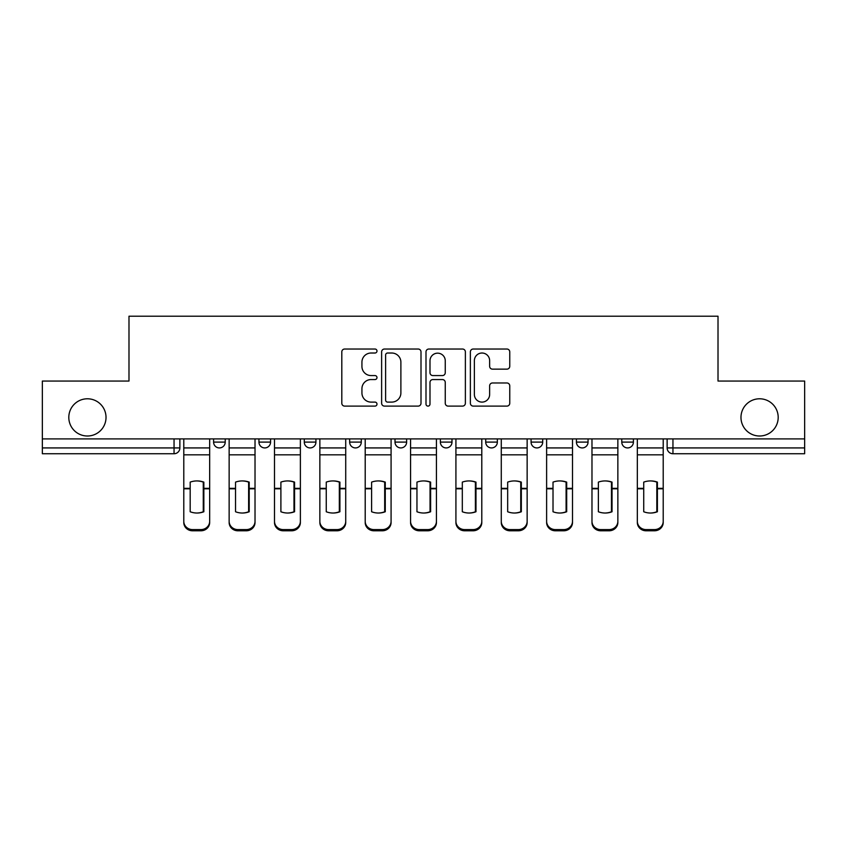 <?xml version="1.0" encoding="UTF-8"?>
<svg xmlns="http://www.w3.org/2000/svg" width="847" height="847" viewBox="0 0 847 847"><rect width="100%" height="100%" fill="white"/><g stroke="black" fill="none" stroke-linecap="round" stroke-linejoin="round"><path stroke-width="1.27" d="M376.989 351.029A2.001 2.001 0 0 0 374.988 349.028L344.665 349.028A2.859 2.859 0 0 0 341.807 351.876L341.807 403.246A2.859 2.859 0 0 0 344.665 406.105L374.988 406.105A2.001 2.001 0 0 0 376.989 404.104A2.001 2.001 0 0 0 374.988 402.103L371.06 402.103A9.137 9.137 0 0 1 361.934 392.976L361.934 388.699A9.137 9.137 0 0 1 371.06 379.562L374.988 379.562A2.001 2.001 0 0 0 376.989 377.561A2.001 2.001 0 0 0 374.988 375.57L371.06 375.57A9.137 9.137 0 0 1 361.934 366.433L361.934 362.156A9.137 9.137 0 0 1 371.06 353.019L374.988 353.019A2.001 2.001 0 0 0 376.989 351.029M740.977 417.391A18.602 18.602 0 0 0 759.59 436.004A18.602 18.602 0 0 0 778.192 417.391A18.602 18.602 0 0 0 759.59 398.789A18.602 18.602 0 0 0 740.977 417.391M68.808 417.391A18.602 18.602 0 0 0 87.41 436.004A18.602 18.602 0 0 0 106.023 417.391A18.602 18.602 0 0 0 87.41 398.789A18.602 18.602 0 0 0 68.808 417.391M621.783 438.905L621.783 442.102L633.408 442.102A5.813 5.813 0 0 1 627.595 447.925A5.813 5.813 0 0 1 621.783 442.102L621.783 438.905M395.009 442.102L395.009 438.905L395.009 442.102A5.813 5.813 0 0 0 400.822 447.925A5.813 5.813 0 0 1 395.009 442.102L406.634 442.102A5.813 5.813 0 0 1 400.822 447.925M304.295 438.905L304.295 442.102L315.931 442.102A5.813 5.813 0 0 1 310.118 447.925A5.813 5.813 0 0 1 304.295 442.102L304.295 438.905M258.949 442.102L258.949 438.905L258.949 442.102A5.813 5.813 0 0 0 264.762 447.925A5.813 5.813 0 0 1 258.949 442.102L270.574 442.102A5.813 5.813 0 0 1 264.762 447.925A5.813 5.813 0 0 0 270.574 442.102A5.813 5.813 0 0 1 264.762 447.925M213.592 442.102L213.592 438.905L213.592 442.102A5.813 5.813 0 0 0 219.405 447.925A5.813 5.813 0 0 1 213.592 442.102L225.217 442.102A5.813 5.813 0 0 1 219.405 447.925A5.813 5.813 0 0 0 225.217 442.102A5.813 5.813 0 0 1 219.405 447.925M506.898 369.144A2.859 2.859 0 0 0 509.756 366.296L509.756 351.876A2.859 2.859 0 0 0 506.898 349.028L473.229 349.028A2.859 2.859 0 0 0 470.371 351.876L470.371 403.246A2.859 2.859 0 0 0 473.229 406.105L506.898 406.105A2.859 2.859 0 0 0 509.756 403.246L509.756 385.84A2.859 2.859 0 0 0 506.898 382.982L492.488 382.982A2.859 2.859 0 0 0 489.64 385.84L489.64 394.469A7.634 7.634 0 0 1 482.007 402.103A7.634 7.634 0 0 1 474.373 394.469L474.373 360.653A7.634 7.634 0 0 1 482.007 353.019A7.634 7.634 0 0 1 489.64 360.653L489.64 366.296A2.859 2.859 0 0 0 492.488 369.144L506.898 369.144M42.35 438.905L42.35 381.055L128.988 381.055L128.988 316.217L718.012 316.217L718.012 381.055L804.65 381.055L804.65 438.905L42.35 438.905L42.35 447.925L179.871 447.925L179.871 438.905M421.001 351.876A2.859 2.859 0 0 0 418.153 349.028L384.474 349.028A2.859 2.859 0 0 0 381.626 351.876L381.626 403.246A2.859 2.859 0 0 0 384.474 406.105L418.153 406.105A2.859 2.859 0 0 0 421.001 403.246L421.001 351.876M428.847 349.028L462.526 349.028A2.859 2.859 0 0 1 465.374 351.876L465.374 403.246A2.859 2.859 0 0 1 462.526 406.105L448.116 406.105A2.859 2.859 0 0 1 445.257 403.246L445.257 382.421A2.859 2.859 0 0 0 442.409 379.562L432.849 379.562A2.859 2.859 0 0 0 429.99 382.421L429.99 404.104A2.001 2.001 0 0 1 428 406.105A2.001 2.001 0 0 1 425.999 404.104L425.999 351.876A2.859 2.859 0 0 1 428.847 349.028M667.129 438.905L667.129 447.925L804.65 447.925L804.65 453.738L672.952 453.738A5.813 5.813 0 0 1 667.129 447.925M804.65 438.905L804.65 447.925M179.871 447.925A5.813 5.813 0 0 1 174.048 453.738A5.813 5.813 0 0 0 179.871 447.925A5.813 5.813 0 0 1 174.048 453.738L42.35 453.738L42.35 447.925M633.408 438.905L633.408 442.102L633.408 438.905M588.051 438.905L588.051 442.102A5.813 5.813 0 0 1 582.238 447.925A5.813 5.813 0 0 1 576.426 442.102L588.051 442.102L588.051 438.905M576.426 438.905L576.426 442.102M542.705 438.905L542.705 442.102A5.813 5.813 0 0 1 536.882 447.925A5.813 5.813 0 0 1 531.069 442.102L542.705 442.102M531.069 438.905L531.069 442.102M497.348 438.905L497.348 442.102A5.813 5.813 0 0 1 491.535 447.925A5.813 5.813 0 0 1 485.712 442.102L497.348 442.102M485.712 438.905L485.712 442.102M451.991 438.905L451.991 442.102A5.813 5.813 0 0 1 446.178 447.925A5.813 5.813 0 0 1 440.366 442.102L451.991 442.102A5.813 5.813 0 0 1 446.178 447.925A5.813 5.813 0 0 0 451.991 442.102M440.366 438.905L440.366 442.102M406.634 438.905L406.634 442.102M361.288 438.905L361.288 442.102A5.813 5.813 0 0 1 355.465 447.925A5.813 5.813 0 0 1 349.652 442.102L361.288 442.102A5.813 5.813 0 0 1 355.465 447.925A5.813 5.813 0 0 0 361.288 442.102L361.288 438.905M349.652 438.905L349.652 442.102M315.931 438.905L315.931 442.102L315.931 438.905M270.574 438.905L270.574 442.102L270.574 438.905M225.217 438.905L225.217 442.102L225.217 438.905M387.619 353.019A2.001 2.001 0 0 0 385.618 355.02L385.618 400.112A2.001 2.001 0 0 0 387.619 402.103L391.748 402.103A9.137 9.137 0 0 0 400.885 392.976L400.885 362.156A9.137 9.137 0 0 0 391.748 353.019L387.619 353.019M445.257 360.801A7.634 7.634 0 0 0 437.624 353.167A7.634 7.634 0 0 0 429.99 360.801L429.99 372.712A2.859 2.859 0 0 0 432.849 375.57L442.409 375.57A2.859 2.859 0 0 0 445.257 372.712L445.257 360.801M203.269 511.98L203.269 481.911M196.726 480.927A18.031 15.86 180 0 1 203.269 482.112M183.788 490.011L183.788 521.307A8.724 8.269 0 0 0 192.513 529.587L200.94 529.587A8.724 8.269 0 0 0 209.664 521.307L209.664 522.504A8.724 8.269 180 0 1 200.94 530.783L200.94 529.587M196.726 513.038A18.031 17.099 180 0 0 203.269 511.757M203.852 488.804L203.852 482.112A18.031 15.86 180 0 0 197.023 480.927A18.031 15.86 180 0 0 190.183 482.112L190.183 511.757A18.031 17.099 180 0 0 203.852 511.757L203.852 488.804L209.664 488.804L209.664 521.307M209.664 438.905L209.664 488.804M183.788 438.905L183.788 521.307M192.513 529.587L192.513 530.783L200.94 530.783M192.513 530.783A8.724 8.269 180 0 1 183.788 522.504M248.626 511.98L248.626 481.911M242.083 480.927A18.031 15.86 180 0 1 248.626 482.112M229.145 490.011L229.145 521.307A8.724 8.269 0 0 0 237.869 529.587L246.297 529.587A8.724 8.269 0 0 0 255.021 521.307L255.021 522.504A8.724 8.269 180 0 1 246.297 530.783L246.297 529.587M242.083 513.038A18.031 17.099 180 0 0 248.626 511.757M293.983 511.98L293.983 481.911M287.44 480.927A18.031 15.86 180 0 1 293.983 482.112M274.502 490.011L274.502 521.307A8.724 8.269 0 0 0 283.226 529.587L291.654 529.587A8.724 8.269 0 0 0 300.378 521.307L300.378 522.504A8.724 8.269 180 0 1 291.654 530.783L291.654 529.587M287.44 513.038A18.031 17.099 180 0 0 293.983 511.757M249.209 488.804L249.209 482.112A18.031 15.86 180 0 0 242.369 480.927A18.031 15.86 180 0 0 235.54 482.112L235.54 511.757A18.031 17.099 180 0 0 249.209 511.757L249.209 488.804L255.021 488.804L255.021 521.307M255.021 438.905L255.021 488.804M229.145 438.905L229.145 521.307M237.869 529.587L237.869 530.783L246.297 530.783M237.869 530.783A8.724 8.269 180 0 1 229.145 522.504M294.565 488.804L294.565 482.112A18.031 15.86 180 0 0 287.726 480.927A18.031 15.86 180 0 0 280.897 482.112L280.897 511.757A18.031 17.099 180 0 0 294.565 511.757L294.565 488.804L300.378 488.804L300.378 521.307M300.378 438.905L300.378 488.804M274.502 438.905L274.502 521.307M283.226 529.587L283.226 530.783L291.654 530.783M283.226 530.783A8.724 8.269 180 0 1 274.502 522.504M339.329 511.98L339.329 481.911M332.786 480.927A18.031 15.86 180 0 1 339.329 482.112M319.859 490.011L319.859 521.307A8.724 8.269 0 0 0 328.572 529.587L337.011 529.587A8.724 8.269 0 0 0 345.724 521.307L345.724 522.504A8.724 8.269 180 0 1 337.011 530.783L337.011 529.587M332.786 513.038A18.031 17.099 180 0 0 339.329 511.757M384.686 511.98L384.686 481.911M378.143 480.927A18.031 15.86 180 0 1 384.686 482.112M365.205 490.011L365.205 521.307A8.724 8.269 0 0 0 373.929 529.587L382.357 529.587A8.724 8.269 0 0 0 391.081 521.307L391.081 522.504A8.724 8.269 180 0 1 382.357 530.783L382.357 529.587M378.143 513.038A18.031 17.099 180 0 0 384.686 511.757M430.043 511.98L430.043 481.911M423.5 480.927A18.031 15.86 180 0 1 430.043 482.112M410.562 490.011L410.562 521.307A8.724 8.269 0 0 0 419.286 529.587L427.714 529.587A8.724 8.269 0 0 0 436.438 521.307L436.438 522.504A8.724 8.269 180 0 1 427.714 530.783L427.714 529.587M423.5 513.038A18.031 17.099 180 0 0 430.043 511.757M339.912 488.804L339.912 482.112A18.031 15.86 180 0 0 333.083 480.927A18.031 15.86 180 0 0 326.254 482.112L326.254 511.757A18.031 17.099 180 0 0 339.912 511.757L339.912 488.804L345.724 488.804L345.724 521.307M345.724 438.905L345.724 488.804M319.859 438.905L319.859 521.307M328.572 529.587L328.572 530.783L337.011 530.783M328.572 530.783A8.724 8.269 180 0 1 319.859 522.504M385.269 488.804L385.269 482.112A18.031 15.86 180 0 0 378.44 480.927A18.031 15.86 180 0 0 371.6 482.112L371.6 511.757A18.031 17.099 180 0 0 385.269 511.757L385.269 488.804L391.081 488.804L391.081 521.307M391.081 438.905L391.081 488.804M365.205 438.905L365.205 521.307M373.929 529.587L373.929 530.783L382.357 530.783M373.929 530.783A8.724 8.269 180 0 1 365.205 522.504M430.625 488.804L430.625 482.112A18.031 15.86 180 0 0 423.786 480.927A18.031 15.86 180 0 0 416.957 482.112L416.957 511.757A18.031 17.099 180 0 0 430.625 511.757L430.625 488.804L436.438 488.804L436.438 521.307M436.438 438.905L436.438 488.804M410.562 438.905L410.562 521.307M419.286 529.587L419.286 530.783L427.714 530.783M419.286 530.783A8.724 8.269 180 0 1 410.562 522.504M475.4 511.98L475.4 481.911M468.857 480.927A18.031 15.86 180 0 1 475.4 482.112M455.919 490.011L455.919 521.307A8.724 8.269 0 0 0 464.643 529.587L473.071 529.587A8.724 8.269 0 0 0 481.795 521.307L481.795 522.504A8.724 8.269 180 0 1 473.071 530.783L473.071 529.587M468.857 513.038A18.031 17.099 180 0 0 475.4 511.757M475.982 488.804L475.982 482.112A18.031 15.86 180 0 0 469.143 480.927A18.031 15.86 180 0 0 462.314 482.112L462.314 511.757A18.031 17.099 180 0 0 475.982 511.757L475.982 488.804L481.795 488.804L481.795 521.307M481.795 438.905L481.795 488.804M455.919 438.905L455.919 521.307M464.643 529.587L464.643 530.783L473.071 530.783M464.643 530.783A8.724 8.269 180 0 1 455.919 522.504M520.746 511.98L520.746 481.911M514.214 480.927A18.031 15.86 180 0 1 520.746 482.112M501.276 490.011L501.276 521.307A8.724 8.269 0 0 0 509.989 529.587L518.428 529.587A8.724 8.269 0 0 0 527.141 521.307L527.141 522.504A8.724 8.269 180 0 1 518.428 530.783L518.428 529.587M514.214 513.038A18.031 17.099 180 0 0 520.746 511.757M521.328 488.804L521.328 482.112A18.031 15.86 180 0 0 514.5 480.927A18.031 15.86 180 0 0 507.671 482.112L507.671 511.757A18.031 17.099 180 0 0 521.328 511.757L521.328 488.804L527.141 488.804L527.141 521.307M527.141 438.905L527.141 488.804M501.276 438.905L501.276 521.307M509.989 529.587L509.989 530.783L518.428 530.783M509.989 530.783A8.724 8.269 180 0 1 501.276 522.504M566.103 511.98L566.103 481.911M559.56 480.927A18.031 15.86 180 0 1 566.103 482.112M546.622 490.011L546.622 521.307A8.724 8.269 0 0 0 555.346 529.587L563.774 529.587A8.724 8.269 0 0 0 572.498 521.307L572.498 522.504A8.724 8.269 180 0 1 563.774 530.783L563.774 529.587M559.56 513.038A18.031 17.099 180 0 0 566.103 511.757M566.685 488.804L566.685 482.112A18.031 15.86 180 0 0 559.856 480.927A18.031 15.86 180 0 0 553.017 482.112L553.017 511.757A18.031 17.099 180 0 0 566.685 511.757L566.685 488.804L572.498 488.804L572.498 521.307M572.498 438.905L572.498 488.804M546.622 438.905L546.622 521.307M555.346 529.587L555.346 530.783L563.774 530.783M555.346 530.783A8.724 8.269 180 0 1 546.622 522.504M611.46 511.98L611.46 481.911M604.917 480.927A18.031 15.86 180 0 1 611.46 482.112M591.979 490.011L591.979 521.307A8.724 8.269 0 0 0 600.703 529.587L609.131 529.587A8.724 8.269 0 0 0 617.855 521.307L617.855 522.504A8.724 8.269 180 0 1 609.131 530.783L609.131 529.587M604.917 513.038A18.031 17.099 180 0 0 611.46 511.757M612.042 488.804L612.042 482.112A18.031 15.86 180 0 0 605.203 480.927A18.031 15.86 180 0 0 598.374 482.112L598.374 511.757A18.031 17.099 180 0 0 612.042 511.757L612.042 488.804L617.855 488.804L617.855 521.307M617.855 438.905L617.855 488.804M591.979 438.905L591.979 521.307M600.703 529.587L600.703 530.783L609.131 530.783M600.703 530.783A8.724 8.269 180 0 1 591.979 522.504M656.817 511.98L656.817 481.911M650.274 480.927A18.031 15.86 180 0 1 656.817 482.112M637.336 490.011L637.336 521.307A8.724 8.269 0 0 0 646.06 529.587L654.487 529.587A8.724 8.269 0 0 0 663.212 521.307L663.212 522.504A8.724 8.269 180 0 1 654.487 530.783L654.487 529.587M650.274 513.038A18.031 17.099 180 0 0 656.817 511.757M657.399 488.804L657.399 482.112A18.031 15.86 180 0 0 650.56 480.927A18.031 15.86 180 0 0 643.731 482.112L643.731 511.757A18.031 17.099 180 0 0 657.399 511.757L657.399 488.804L663.212 488.804L663.212 521.307M663.212 438.905L663.212 488.804M637.336 438.905L637.336 521.307M646.06 529.587L646.06 530.783L654.487 530.783M646.06 530.783A8.724 8.269 180 0 1 637.336 522.504M174.048 438.905L174.048 453.738M672.952 438.905L672.952 453.738M203.852 490.011L203.269 490.011M203.852 486.549L203.269 486.549M203.852 488.348L209.664 488.348M183.788 488.348L190.183 488.348M183.788 454.828L209.664 454.828M183.788 488.804L190.183 488.804M183.788 447.925L209.664 447.925M249.209 490.011L248.626 490.011M249.209 486.549L248.626 486.549M294.565 490.011L293.983 490.011M294.565 486.549L293.983 486.549M249.209 488.348L255.021 488.348M229.145 488.348L235.54 488.348M229.145 454.828L255.021 454.828M229.145 488.804L235.54 488.804M229.145 447.925L255.021 447.925M294.565 488.348L300.378 488.348M274.502 488.348L280.897 488.348M274.502 454.828L300.378 454.828M274.502 488.804L280.897 488.804M274.502 447.925L300.378 447.925M339.912 490.011L339.329 490.011M339.912 486.549L339.329 486.549M385.269 490.011L384.686 490.011M385.269 486.549L384.686 486.549M430.625 490.011L430.043 490.011M430.625 486.549L430.043 486.549M339.912 488.348L345.724 488.348M319.859 488.348L326.254 488.348M319.859 454.828L345.724 454.828M319.859 488.804L326.254 488.804M319.859 447.925L345.724 447.925M385.269 488.348L391.081 488.348M365.205 488.348L371.6 488.348M365.205 454.828L391.081 454.828M365.205 488.804L371.6 488.804M365.205 447.925L391.081 447.925M430.625 488.348L436.438 488.348M410.562 488.348L416.957 488.348M410.562 454.828L436.438 454.828M410.562 488.804L416.957 488.804M410.562 447.925L436.438 447.925M475.982 490.011L475.4 490.011M475.982 486.549L475.4 486.549M475.982 488.348L481.795 488.348M455.919 488.348L462.314 488.348M455.919 454.828L481.795 454.828M455.919 488.804L462.314 488.804M455.919 447.925L481.795 447.925M521.328 490.011L520.746 490.011M521.328 486.549L520.746 486.549M521.328 488.348L527.141 488.348M501.276 488.348L507.671 488.348M501.276 454.828L527.141 454.828M501.276 488.804L507.671 488.804M501.276 447.925L527.141 447.925M566.685 490.011L566.103 490.011M566.685 486.549L566.103 486.549M566.685 488.348L572.498 488.348M546.622 488.348L553.017 488.348M546.622 454.828L572.498 454.828M546.622 488.804L553.017 488.804M546.622 447.925L572.498 447.925M612.042 490.011L611.46 490.011M612.042 486.549L611.46 486.549M612.042 488.348L617.855 488.348M591.979 488.348L598.374 488.348M591.979 454.828L617.855 454.828M591.979 488.804L598.374 488.804M591.979 447.925L617.855 447.925M657.399 490.011L656.817 490.011M657.399 486.549L656.817 486.549M657.399 488.348L663.212 488.348M637.336 488.348L643.731 488.348M637.336 454.828L663.212 454.828M637.336 488.804L643.731 488.804M637.336 447.925L663.212 447.925"/></g></svg>

